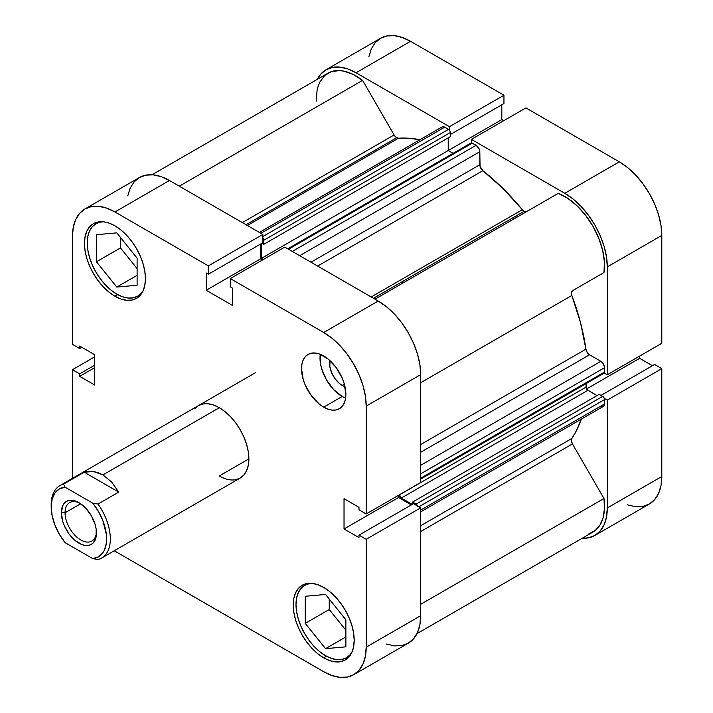 <?xml version="1.0" encoding="UTF-8"?>
<svg xmlns="http://www.w3.org/2000/svg" width="713" height="713" viewBox="0 0 713 713"><rect width="100%" height="100%" fill="white"/><g stroke="black" fill="none" stroke-linecap="round" stroke-linejoin="round"><path stroke-width="1.07" d="M325.556 655.693A41.809 24.135 60 0 1 298.248 618.857A41.809 24.135 60 0 1 304.656 585.364A41.809 24.135 60 0 1 312.294 583.403L309.13 583.697L304.656 585.364L300.975 588.412L298.248 592.735L296.563 598.162L295.993 604.499L296.563 611.487L298.248 618.857L300.975 626.335L304.656 633.634L309.13 640.461L314.246 646.566L319.789 651.709L325.556 655.693A41.809 24.135 60 0 0 346.456 657.769L341.973 659.427L336.866 659.632L331.322 658.366L325.556 655.693M116.789 294.104A41.809 24.135 60 0 1 89.473 257.259A41.809 24.135 60 0 1 95.881 223.766A41.809 24.135 60 0 1 103.528 221.805L100.364 222.108L95.881 223.766L92.209 226.814L89.473 231.137L87.797 236.573L87.227 242.901L87.797 249.889L89.473 257.259L92.209 264.737L95.881 272.036L100.364 278.863L105.471 284.968L111.023 290.111L116.789 294.104A41.809 24.135 60 0 0 137.689 296.171L133.206 297.829L128.099 298.034L122.556 296.777L116.789 294.104M342.178 385.403L344.352 384.155L342.178 385.403L339.727 383.71L335.199 378.933L331.732 372.926L329.861 366.616L329.932 360.591A17.763 10.258 60 0 0 342.178 385.403A17.763 10.258 60 0 0 344.985 386.66L342.178 385.403M342.178 396.499A31.354 18.101 -120 0 0 345.609 398.166L342.178 396.499L323.711 407.168L342.178 396.499A31.354 18.101 -120 0 1 320.28 354.29L320.44 363.336L321.697 368.871L326.509 379.949L333.702 389.654L342.178 396.499M323.711 355.965A31.354 18.101 60 0 1 344.192 383.594A31.354 18.101 60 0 1 339.379 408.718A31.354 18.101 60 0 1 323.711 407.168L328.033 409.173L332.187 410.118L336.028 409.957L339.379 408.718L342.142 406.428L344.192 403.184L345.449 399.111L345.876 394.36L344.192 383.594L342.142 377.988L336.028 367.391L328.033 358.951L319.379 353.96L315.226 353.015L311.394 353.167L308.034 354.414L305.271 356.696L303.221 359.94L301.964 364.013L301.537 368.764L303.221 379.539L305.271 385.145L311.394 395.742L319.379 404.173L323.711 407.168A31.354 18.101 60 0 1 303.221 379.539A31.354 18.101 60 0 1 308.034 354.414A31.354 18.101 60 0 1 323.711 355.965M323.711 657.832L326.492 656.218L323.711 657.832L329.656 660.586L335.368 661.887L340.645 661.673L345.261 659.962A43.11 24.893 60 0 1 323.711 657.832A43.11 24.893 60 0 1 295.547 619.838A43.11 24.893 60 0 1 302.152 585.293L298.364 588.439L295.547 592.904L293.809 598.501L293.221 605.034L293.809 612.235L295.547 619.838L298.364 627.556L302.152 635.078L306.768 642.119L312.044 648.411L317.757 653.723L323.711 657.832M323.711 587.432A43.11 24.893 60 0 1 351.874 625.417A43.11 24.893 60 0 1 345.261 659.962L349.049 656.816L351.874 652.359L353.603 646.762L354.192 640.229L353.603 633.028L351.874 625.417L349.049 617.708L345.261 610.185L340.645 603.145L335.368 596.843L329.656 591.54L323.711 587.432L317.757 584.669L312.044 583.377L306.768 583.582L302.152 585.293A43.11 24.893 60 0 1 323.711 587.432M114.936 296.234L117.725 294.621L114.936 296.234L120.889 298.988L126.602 300.289L131.878 300.075L136.495 298.373A43.11 24.893 60 0 1 114.936 296.234A43.11 24.893 60 0 1 86.772 258.24A43.11 24.893 60 0 1 93.385 223.695L89.588 226.841L86.772 231.306L85.043 236.903L84.455 243.436L85.043 250.637L86.772 258.24L89.588 265.958L93.385 273.48L98.002 280.521L103.269 286.822L108.991 292.125L114.936 296.234M114.936 225.834A43.11 24.893 60 0 1 143.099 263.819A43.11 24.893 60 0 1 136.495 298.373L140.283 295.227L143.099 290.761L144.837 285.164L145.425 278.631L144.837 271.43L143.099 263.819L140.283 256.11L136.495 248.587L131.878 241.547L126.602 235.245L120.889 229.942L114.936 225.834L108.991 223.08L103.269 221.779L98.002 221.984L93.385 223.695A43.11 24.893 60 0 1 114.936 225.834M219.319 475.963L248.882 458.896L219.319 475.963A41.809 24.135 60 0 0 240.228 478.04L243.899 474.983L246.636 470.66L248.311 465.233L248.882 458.896L248.311 451.908L246.636 444.538L243.899 437.06L240.228 429.761L235.745 422.934L230.638 416.829L225.094 411.686L219.319 407.702A41.809 24.135 60 0 1 246.636 444.538A41.809 24.135 60 0 1 240.228 478.04L235.745 479.697M344.531 618.082A17.763 10.258 60 0 1 342.124 615.078L344.762 618.323M135.764 256.484A17.763 10.258 60 0 1 133.358 253.48L135.996 256.725M386.499 644.071L394.467 645.88L401.82 645.595L408.255 643.206A60.097 34.696 -120 0 0 420.697 615.693L366.197 647.163L366.197 539.304L420.697 507.834L420.697 615.693L420.697 507.834L413.495 503.672L420.697 507.834L366.197 539.304L366.197 647.163L365.386 656.263L362.962 664.07L359.04 670.291L353.755 674.676L347.311 677.056L339.967 677.35L332 675.541L323.711 671.699L114.258 550.766A60.097 34.696 60 0 0 114.936 551.167L323.711 671.699A60.097 34.696 60 0 0 353.755 674.676L408.255 643.206L413.54 638.821L417.47 632.609L419.886 624.802L420.697 615.693L366.197 647.163A60.097 34.696 60 0 1 353.755 674.676M378.211 301.029L323.711 332.499L230.299 278.569L284.799 247.099L378.211 301.029L284.799 247.099L230.299 278.569L323.711 332.499L332 338.229L339.967 345.618L347.311 354.397L353.755 364.218L359.04 374.699L362.962 385.457L365.386 396.054L366.197 406.098L366.197 513.957L358.995 509.795L358.995 507.326L344.031 498.681L344.031 528.975L358.995 537.62L358.995 535.142L366.197 539.304L358.995 535.142L413.495 503.672L358.995 535.142L358.995 537.62L344.031 528.975L398.531 497.514L398.531 495.294L398.531 497.514L411.356 504.911L398.531 497.514L344.031 528.975L344.031 498.681L358.995 507.326L358.995 509.795L366.197 513.957L366.197 406.098L420.697 374.628L419.886 364.584L417.47 353.987L413.54 343.238L408.255 332.748L401.82 322.927L394.467 314.157L386.499 306.759L378.211 301.029L323.711 332.499A60.097 34.696 60 0 1 366.197 406.098L420.697 374.628L420.697 482.496L420.697 374.628A60.097 34.696 -120 0 0 378.211 301.029M84.892 208.989L139.392 177.528A60.097 34.696 -120 0 1 169.444 180.505L114.936 211.966L169.444 180.505L262.847 234.434L208.348 265.896L114.936 211.966A60.097 34.696 60 0 0 84.892 208.989A60.097 34.696 60 0 0 72.45 236.502L72.45 344.361L79.651 348.523L79.651 346.046L94.615 354.691L94.615 384.975L79.651 376.339L79.651 373.862L72.45 369.708L72.45 477.567A60.097 34.696 60 0 0 72.45 478.352L72.45 369.708L79.651 373.862L79.651 376.339L94.615 384.975L94.615 354.691L79.651 346.046L79.651 348.523L72.45 344.361L72.45 236.502L73.261 227.402L75.685 219.595L79.606 213.374L84.892 208.989L91.335 206.61L98.679 206.315L106.647 208.125L114.936 211.966L208.348 265.896L208.348 274.22L206.209 272.981L206.209 290.262L232.438 305.405L232.438 288.123L230.299 286.884L230.299 278.569L230.299 286.884L232.438 288.123L232.438 305.405L206.209 290.262L260.708 258.792L260.708 243.989L260.708 258.792L262.625 259.906L260.708 258.792L206.209 290.262L206.209 272.981L208.348 274.22L262.847 242.75L262.847 234.434L169.444 180.505L161.147 176.655L153.179 174.845L145.835 175.14L139.392 177.528L134.106 181.913L130.185 188.125L127.761 195.932M198.419 405.626A41.809 24.135 60 0 1 219.319 407.702L213.552 405.029L208.009 403.763L202.902 403.968L198.419 405.626L194.747 408.674M72.45 369.708L94.615 356.901L72.45 369.708M420.697 482.496L366.197 513.957L420.697 482.496M79.651 348.523L81.799 347.284L79.651 348.523M79.651 376.339L94.615 367.703L79.651 376.339M79.651 373.862L94.615 365.225L79.651 373.862M208.348 265.896L262.847 234.434L262.847 242.75L208.348 274.22L208.348 265.896M120.479 237.465L120.479 247.919L137.11 268.605L120.479 247.919L120.479 237.465M329.246 599.063L329.246 609.508L345.876 630.194L329.246 609.508L329.246 599.063M143.206 290.53A41.809 24.135 60 0 1 137.689 296.171L141.361 293.123L143.206 290.53M137.11 285.245L137.11 258.151L116.789 232.866L96.46 234.684L96.46 261.778L120.479 247.919L96.46 261.778L116.789 287.063L137.11 275.334L116.789 287.063L137.11 285.245L137.11 258.151L116.789 232.866L96.46 234.684L96.46 261.778L116.789 287.063L137.11 285.245M351.972 652.128A41.809 24.135 60 0 1 346.456 657.769L350.136 654.721L351.972 652.128M345.876 619.749L325.556 594.464L305.235 596.282L305.235 623.376L329.246 609.508L305.235 623.376L325.556 648.661L345.876 636.923L325.556 648.661L345.876 646.843L345.876 619.749L325.556 594.464L305.235 596.282L305.235 623.376L325.556 648.661L345.876 646.843L345.876 619.749M516.622 217.385A164.605 95.034 -120 0 0 515.633 216.191A164.605 95.034 -120 0 1 516.622 217.385M512.861 217.795A164.605 95.034 60 0 1 513.85 218.989M325.993 69.794A60.097 34.696 60 0 1 356.037 72.771L410.536 41.301A60.097 34.696 -120 0 0 380.492 38.324L325.993 69.794A60.097 34.696 60 0 0 317.276 79.348L320.707 74.179L325.993 69.794L332.427 67.405L339.78 67.12L347.748 68.929L356.037 72.771L410.536 41.301L503.948 95.23L449.448 126.7L356.037 72.771L449.448 126.7L449.448 130.194L449.448 126.7L503.948 95.23L410.536 41.301L402.248 37.459L394.28 35.65L386.936 35.944L380.492 38.324L375.207 42.709L371.286 48.93L368.862 56.737M607.298 374.762L661.798 343.292L661.798 235.433L607.298 266.903L607.298 374.762L604.268 373.015L607.298 374.762L661.798 343.292L661.798 235.433L660.987 225.388L658.562 214.791L654.641 204.043L649.356 193.553L642.912 183.731L635.568 174.961L627.6 167.564L619.312 161.833L525.9 107.904L619.312 161.833L564.803 193.303L573.1 199.025L581.068 206.422L588.412 215.201L594.856 225.023L600.141 235.504L604.063 246.252L606.487 256.858L607.298 266.903L607.298 374.762M471.4 142.867L471.4 139.374L564.803 193.303L471.4 139.374L525.9 107.904L471.4 139.374L471.4 142.867M604.268 398.353L607.298 400.109L607.298 507.968L606.487 517.068L604.063 524.875L600.141 531.087L594.856 535.472L588.412 537.86L582.218 538.244A60.097 34.696 60 0 0 594.856 535.472A60.097 34.696 60 0 0 607.298 507.968L661.798 476.498L661.798 368.639L654.596 364.477L600.997 395.421L654.596 364.477L661.798 368.639L607.298 400.109L607.298 507.968L661.798 476.498L661.798 368.639L607.298 400.109L604.268 398.353M627.6 504.875L635.568 506.685L642.912 506.39L649.356 504.011L654.641 499.626L658.562 493.405L660.987 485.598L661.798 476.498A60.097 34.696 -120 0 1 649.356 504.011L594.856 535.472M652.448 365.716L639.632 358.309L639.632 356.099L639.632 358.309L586.594 388.933L639.632 358.309L652.448 365.716M503.726 120.702L501.809 119.597L501.809 104.793L501.809 119.597L448.227 150.532L501.809 119.597L503.726 120.702M503.948 103.554L503.948 95.23L503.948 103.554L450.358 134.499L503.948 103.554M619.312 161.833L564.803 193.303A60.097 34.696 60 0 1 607.298 266.903L661.798 235.433A60.097 34.696 -120 0 0 619.312 161.833M65.052 512.763A22.21 12.825 -120 0 0 80.311 539.696A22.21 12.825 -120 0 0 96.442 531.916A22.21 12.825 60 0 1 91.861 541.06A22.21 12.825 60 0 1 74.749 535.115A22.21 12.825 60 0 1 65.052 512.763L80.676 503.752L65.052 512.763A22.21 12.825 60 0 1 69.66 502.594A22.21 12.825 60 0 1 79.865 503.209A22.21 12.825 -120 0 0 65.052 512.763L61.363 512.763L65.052 512.763M96.46 533.03A24.821 14.331 60 0 1 78.911 543.163A24.821 14.331 60 0 1 61.363 512.763L62.699 521.292L64.322 525.731L69.161 534.117L75.489 540.802L82.334 544.75L85.631 545.498L88.662 545.374L91.326 544.393L93.51 542.584L96.13 536.791L96.13 528.886L95.132 524.501L91.326 515.731L85.631 508.048L78.911 502.629L75.489 501.043L69.161 500.419L66.505 501.399L64.322 503.209L62.699 505.775L61.363 512.763A24.821 14.331 60 0 1 78.911 502.629A24.821 14.331 60 0 1 96.46 533.03M51.211 505.856A41.809 24.135 60 0 1 59.856 485.624A41.809 24.135 60 0 1 63.528 484.145L65.088 487.184L92.735 503.146L97.993 504.046L118.688 492.104L111.602 481.979L102.93 474.894L219.319 407.702L102.93 474.894L111.602 481.979L118.688 492.104L97.993 504.046A41.809 24.135 60 0 1 101.665 558.038A41.809 24.135 60 0 1 97.993 559.509A41.809 24.135 -120 0 0 97.993 504.046L92.735 503.146L98.492 511.551L102.904 520.731L106.389 534.581L106.389 542.941L104.508 549.937L102.904 552.762L98.492 556.853L92.735 558.609L65.088 542.646L59.339 534.242L54.919 525.062L52.147 515.74L51.202 506.898L52.147 499.153L54.919 493.031L59.339 488.949L65.088 487.184L92.735 503.146A39.188 22.629 60 0 1 106.629 538.894A39.188 22.629 60 0 1 92.735 558.609L97.993 559.509L92.735 558.609L65.088 542.646A39.188 22.629 60 0 1 51.202 506.898A39.188 22.629 60 0 1 65.088 487.184L63.528 484.145L84.223 472.202L93.501 471.534L102.93 474.894L98.251 472.719L93.501 471.534L88.786 471.355L84.223 472.202L63.528 484.145A41.809 24.135 -120 0 0 51.202 504.768L51.202 506.898M403.005 282.99A164.605 95.034 -120 0 0 402.007 281.795M118.688 492.104L84.223 472.202L118.688 492.104M526.185 211.752L524.135 211.289L373.452 298.284L524.135 211.289A5.223 3.021 -120 0 0 526.711 211.565M152.029 174.756L327.953 73.189A56.175 32.433 -120 0 1 362.587 80.373L179.302 186.191L362.587 80.373L394.102 134.962A5.223 3.021 -120 0 0 396.713 137.716L246.021 224.72L396.713 137.716A5.223 3.021 -120 0 0 398.505 138.215L247.358 225.486L398.505 138.215L395.991 137.217L394.102 134.962L362.587 80.373L353.176 74.437L343.924 71.157L339.522 70.587L331.483 71.612L324.816 75.453L319.914 81.906L318.212 86.006L317.035 90.613L316.358 101.068M287.749 248.801L471.035 142.983A2.611 1.506 -120 0 1 472.336 143.117L288.515 249.247L472.336 143.117L476.124 145.3L292.303 251.431L476.124 145.3A5.223 3.021 -120 0 1 479.822 151.7L299.692 255.7L479.822 151.7L479.822 164.73L310.975 262.215L479.822 164.73A5.223 3.021 -120 0 0 482.861 170.692L503.182 188.651L522.335 209.711A5.223 3.021 -120 0 0 524.135 211.289L522.335 209.711L371.188 296.982L522.335 209.711A180.282 104.089 -120 0 0 482.861 170.692L317.659 266.074L482.861 170.692L480.045 166.316L479.822 151.7L479.198 148.972L476.124 145.3L471.632 142.867L470.633 143.447M419.975 139.686A180.282 104.089 -120 0 0 398.505 138.215L407.907 138.188L419.975 139.686M420.697 525.731L571.853 438.468A180.282 104.089 -120 0 0 581.309 419.137L576.576 430.34L571.853 438.468A5.223 3.021 -120 0 0 572.468 443.914L571.425 440.884L571.853 438.468L420.697 525.731M420.697 444.547L585.908 349.165A180.282 104.089 -120 0 0 571.853 295.476L420.697 382.738L571.853 295.476L571.425 292.562L572.468 290.744L603.982 272.544L604.428 261.929L602.637 250.218L598.715 238.062L592.895 226.155L585.489 215.148L576.924 205.683L567.673 198.276L558.261 193.348L374.976 299.166L558.261 193.348A56.175 32.433 -120 0 1 603.982 272.544L572.468 290.744A5.223 3.021 -120 0 0 571.853 295.476L580.516 322.588L585.908 349.165A5.223 3.021 -120 0 0 589.544 354.78L587.173 352.418L585.908 349.165L420.697 444.547M588.885 533.814L595.123 530.57L599.936 525.125L603.1 517.709L604.472 508.699L603.982 498.494L572.468 443.914L603.982 498.494L420.697 604.312L603.982 498.494A56.175 32.433 -120 0 1 592.895 532.085L416.971 633.652M600.836 406.098L601.549 406.437M602.244 406.588L603.448 406.357L604.455 404.761L604.383 398.692L603.385 396.963L599.17 394.369L412.569 502.095L412.569 504.207L412.569 502.095L599.17 394.369L602.681 396.392L416.08 504.127L412.569 502.095L416.08 504.127L602.681 396.392A2.611 1.506 -120 0 1 604.526 399.592L418.87 506.783L604.526 399.592L604.526 403.968L420.697 510.098L604.526 403.968A5.223 3.021 -120 0 1 603.448 406.357L420.697 511.863M597.048 395.59L587.191 389.744L586.193 388.015L586.05 383.621L586.05 387.114L399.458 494.849L586.05 387.114A2.611 1.506 -120 0 0 587.904 390.314L401.303 498.048L399.458 494.849A2.611 1.506 60 0 0 401.303 498.048L412.274 504.376L401.303 498.048L587.904 390.314L597.048 395.59M603.982 373.273L604.526 372.07L604.455 366.83L602.886 363.202L600.836 361.304L589.544 354.78L600.836 361.304L420.697 465.295L600.836 361.304A5.223 3.021 -120 0 1 604.526 367.703L604.526 372.07L420.697 478.2L604.526 372.07A2.611 1.506 -120 0 1 603.982 373.273L420.697 479.091M453.094 153.34L448.227 150.532L448.227 137.832L448.227 150.532L453.094 153.34M259.363 232.42L442.105 126.914A5.223 3.021 -120 0 1 444.716 127.172L260.896 233.303L444.716 127.172L448.504 129.356A2.611 1.506 -120 0 1 450.358 132.556L263.757 240.29L263.757 244.336L263.757 240.29L450.358 132.556L450.358 136.611L263.757 244.336L261.929 243.285L263.757 244.336L450.358 136.611L450.215 131.655L449.217 129.926L443.994 126.834L442.666 126.7L441.302 127.832M417.791 506.426L416.08 504.127A2.611 1.506 60 0 1 417.675 506.087M263.552 259.372L261.626 258.258L261.626 243.454L261.626 258.258L448.227 150.532L261.626 258.258L263.552 259.372M262.847 237.928A2.611 1.506 60 0 1 263.757 240.29L262.616 237.661M420.697 531.533L572.468 443.914L420.697 531.533M394.102 134.962L242.331 222.581L394.102 134.962M420.697 452.265L589.544 354.78L420.697 452.265M420.697 473.833L604.526 367.703L420.697 473.833M448.504 129.356L262.847 236.547L448.504 129.356M308.069 583.386L304.656 585.364M99.303 221.788L95.881 223.766M141.103 294.193L137.689 296.171M349.878 655.791L346.456 657.769M59.856 485.624L255.691 372.56M101.665 558.038L240.228 478.04"/></g></svg>

